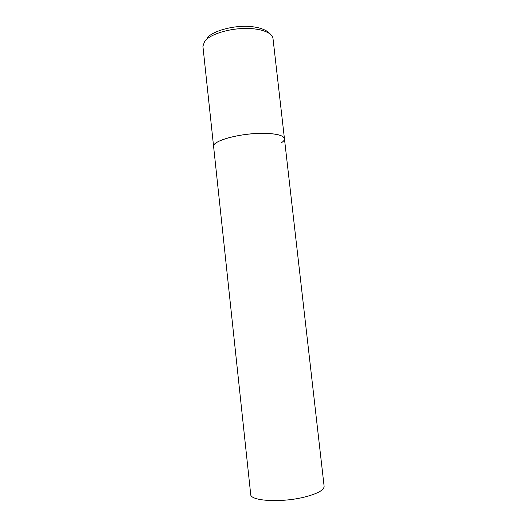 <?xml version="1.0" encoding="UTF-8"?>
<svg xmlns="http://www.w3.org/2000/svg" width="527" height="527" viewBox="0 0 527 527"><rect width="100%" height="100%" fill="white"/><g stroke="black" fill="none" stroke-linecap="round" stroke-linejoin="round"><path stroke-width="0.79" d="M284.442 138.726L324.118 486.283C324.072 490.196 317.3 493.845 303.815 497.238C280.621 502.929 250.081 500.946 250.7 494.385L202.908 46.231L204.707 41.192C209.726 34.775 226.564 29.064 243.118 28.491C259.699 27.872 272.452 32.424 272.999 38.491L284.442 138.726C283.572 135.34 276.451 133.535 263.065 133.324C240.095 133.074 211.755 140.959 213.606 146.546C213.501 145.518 214.173 144.424 215.622 143.265C220.925 138.976 238.112 134.648 254.798 133.595C271.51 132.514 284.152 134.892 284.442 138.726C284.56 140.063 283.473 141.453 281.194 142.889M270.634 34.38C269.896 33.985 266.695 27.753 249.205 26.409C232.591 25.362 212.75 31.073 207.065 37.937"/></g></svg>
